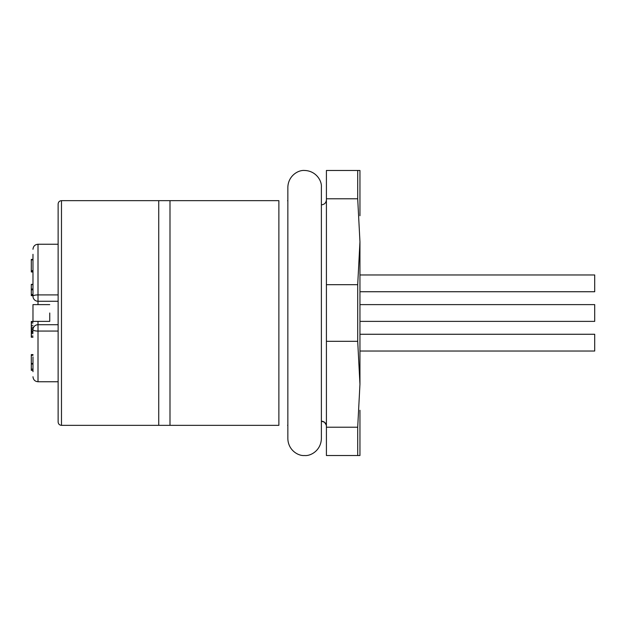 <?xml version="1.0" encoding="UTF-8"?>
<svg xmlns="http://www.w3.org/2000/svg" width="626" height="626" viewBox="0 0 626 626"><rect width="100%" height="100%" fill="white"/><g stroke="black" fill="none" stroke-linecap="round" stroke-linejoin="round"><path stroke-width="0.94" d="M359.95 410.257L359.95 455.525L326.412 455.525L326.412 427.222L357.704 427.222L359.95 384.262L357.704 341.311L326.412 341.311L326.412 427.222M357.704 341.311L357.704 284.689L359.95 241.738L357.704 198.778L357.704 170.475L359.95 170.475L359.95 215.743M359.95 241.738L359.95 384.262M58.132 421.994L58.132 204.006C58.328 201.971 59.447 200.852 61.481 200.656L158.738 200.656L158.738 425.344L61.481 425.344C59.447 425.148 58.328 424.029 58.132 421.994C58.328 424.029 59.447 425.148 61.481 425.344L61.481 200.656C59.447 200.852 58.328 201.971 58.132 204.006M357.704 455.525L357.704 427.222M357.704 198.778L326.412 198.778L326.412 284.689L357.704 284.689M326.412 284.689L326.412 341.311M326.412 198.778L326.412 170.475L357.704 170.475M158.738 200.656L278.875 200.656C290.331 200.656 290.331 200.656 278.875 200.656L278.875 425.344C290.331 425.344 290.331 425.344 278.875 425.344L158.738 425.344M169.99 200.656L169.99 425.344M326.287 425.07L324.518 422.253L321.381 421.149C324.44 421.447 326.115 423.129 326.412 426.181M326.412 199.819C326.115 202.871 324.44 204.553 321.381 204.851C324.44 204.553 326.115 202.871 326.412 199.819M359.95 274.97L594.7 274.97L594.7 291.739L359.95 291.739M359.95 304.619L594.7 304.619L594.7 321.381L359.95 321.381M359.95 334.261L594.7 334.261L594.7 351.029L359.95 351.029L594.7 351.029M32.975 332.171L31.3 332.171L31.3 321.803L32.975 321.803M32.975 337.242L31.3 337.242L31.3 332.476L32.975 332.476M32.975 289.259L31.3 289.259L31.3 295.433M32.975 284.58L31.3 284.58L31.3 289.024L32.975 289.024M32.975 354.879L31.3 354.879L31.3 363.463L32.975 363.463M32.975 363.769L31.3 363.769L31.3 370.318L32.975 370.318M32.975 259.712L31.3 259.712L31.3 271.676L32.975 271.668M49.744 313L49.744 321.381L49.744 313M31.3 330.105L32.975 330.105M31.3 331.287L32.975 331.287M31.3 327.132L32.975 327.132M31.3 325.363L32.975 325.363M31.3 322.993L32.975 322.993M31.3 336.029L32.975 336.029M31.3 333.658L32.975 333.658M31.3 289.807L32.975 289.807M31.3 295.276L32.975 295.276M31.3 355.31L32.975 355.31M31.3 369.105L32.975 369.105M31.3 364.05L32.975 364.05M31.3 270.628L32.975 270.628M31.3 259.876L32.975 259.876M32.975 371.688L32.975 356.898M49.744 304.619L32.975 304.619L32.975 321.381L49.744 321.381M32.975 328.392L32.975 329.745A5.031 5.031 0 0 1 38.006 324.714L58.132 324.714M58.132 301.262L38.006 301.262A5.031 5.031 0 0 1 32.975 296.231L32.975 254.312M31.3 328.916L32.975 328.916M31.3 294.51L32.975 294.51M58.132 331.068L38.006 331.068A5.031 1.322 180 0 1 32.975 329.745A5.031 5.031 0 0 1 38.006 324.714L38.006 321.381M32.975 296.231A5.031 1.322 0 0 1 38.006 294.909L38.006 304.619M32.975 376.719C33.303 379.802 34.978 381.477 38.006 381.75L38.006 324.714M32.975 249.281C33.303 246.198 34.978 244.523 38.006 244.25L38.006 294.909L58.132 294.909M287.85 201.102L287.592 200.656M287.85 424.897L287.592 425.344M31.3 328.619L32.975 328.619M31.3 321.506L32.975 321.506M32.975 284.353L31.3 284.353M32.975 295.66L31.3 295.66M32.975 354.582L31.3 354.582M32.975 271.966L31.3 271.966M32.975 259.407L31.3 259.407M38.006 381.75L58.132 381.75M38.006 244.25L58.132 244.25M304.619 455.525C298.179 456.158 288.218 450.164 287.85 438.756L287.85 187.244C288.218 175.836 298.179 169.842 304.619 170.475C315.84 170.788 321.991 180.617 321.381 187.244L321.381 438.756C320.872 450.657 310.527 456.221 304.619 455.525"/></g></svg>
